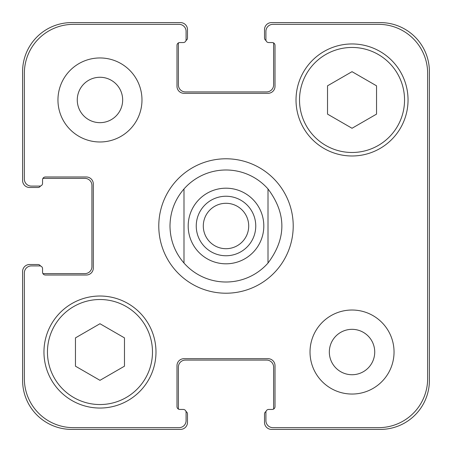 <?xml version="1.0" encoding="UTF-8"?>
<svg xmlns="http://www.w3.org/2000/svg" width="452" height="452" viewBox="0 0 452 452"><rect width="100%" height="100%" fill="white"/><g stroke="black" fill="none" stroke-linecap="round" stroke-linejoin="round"><path stroke-width="0.68" d="M203.298 226A22.702 22.702 0 0 0 226 248.702A22.702 22.702 0 0 0 248.702 226A22.702 22.702 0 0 0 226 203.298A22.702 22.702 0 0 0 203.298 226M255.759 226A29.759 29.759 0 0 1 211.124 251.77A29.759 29.759 0 0 1 211.124 200.23A29.759 29.759 0 0 1 255.759 226M158.782 226A67.218 67.218 0 0 1 259.606 167.788A67.218 67.218 0 0 1 259.606 284.212A67.218 67.218 0 0 1 158.782 226M268.008 188.953L268.008 263.047L268.008 188.953C286.483 213.649 286.483 238.351 268.008 263.047A56.014 56.014 0 0 1 183.992 263.047L183.992 188.953L183.992 263.047C174.839 252.397 170.167 240.046 169.986 226C170.167 211.954 174.839 199.603 183.992 188.953A56.014 56.014 0 0 1 268.008 188.953M124.475 366.182L99.971 380.33L75.461 366.182L75.461 337.881L99.971 323.734L124.475 337.881L124.475 366.182M376.539 114.119L352.029 128.266L327.525 114.119L327.525 85.818L352.029 71.67L376.539 85.818L376.539 114.119M152.482 352.029A52.511 52.511 0 0 0 73.71 306.552A52.511 52.511 0 0 0 73.71 397.506A52.511 52.511 0 0 0 152.482 352.029M155.985 352.029A56.014 56.014 0 0 1 71.964 400.54A56.014 56.014 0 0 1 71.964 303.524A56.014 56.014 0 0 1 155.985 352.029M404.546 99.971A52.511 52.511 0 0 0 325.773 54.494A52.511 52.511 0 0 0 325.773 145.448A52.511 52.511 0 0 0 404.546 99.971M408.043 99.971A56.014 56.014 0 0 1 324.022 148.476A56.014 56.014 0 0 1 324.022 51.46A56.014 56.014 0 0 1 408.043 99.971M427.648 73.365A49.014 49.014 0 0 0 378.635 24.351L272.912 24.351A7 7 0 0 0 265.912 31.352L265.912 39.753A2.802 2.802 0 0 0 268.708 42.556L272.211 42.556A2.802 2.802 0 0 1 275.014 45.358L275.014 86.315A7 7 0 0 1 268.008 93.315L183.992 93.315A7 7 0 0 1 176.986 86.315L176.986 45.358A2.802 2.802 0 0 1 179.789 42.556L183.292 42.556A2.802 2.802 0 0 0 186.088 39.753L186.088 31.352A7 7 0 0 0 179.088 24.351L73.365 24.351A49.014 49.014 0 0 0 24.351 73.365L24.351 179.088A7 7 0 0 0 31.352 186.088L39.753 186.088A2.802 2.802 0 0 0 42.556 183.292L42.556 179.789A2.802 2.802 0 0 1 45.358 176.986L86.315 176.986A7 7 0 0 1 93.315 183.992L93.315 268.008A7 7 0 0 1 86.315 275.014L45.358 275.014A2.802 2.802 0 0 1 42.556 272.211L42.556 268.708A2.802 2.802 0 0 0 39.753 265.912L31.352 265.912A7 7 0 0 0 24.351 272.912L24.351 378.635A49.014 49.014 0 0 0 73.365 427.648L179.088 427.648A7 7 0 0 0 186.088 420.648L186.088 412.247A2.802 2.802 0 0 0 183.292 409.444L179.789 409.444A2.802 2.802 0 0 1 176.986 406.642L176.986 365.685A7 7 0 0 1 183.992 358.685L268.008 358.685A7 7 0 0 1 275.014 365.685L275.014 406.642A2.802 2.802 0 0 1 272.211 409.444L268.708 409.444A2.802 2.802 0 0 0 265.912 412.247L265.912 420.648A7 7 0 0 0 272.912 427.648L378.635 427.648A49.014 49.014 0 0 0 427.648 378.635L427.648 73.365M141.979 99.971A42.008 42.008 0 0 1 78.964 136.351A42.008 42.008 0 0 1 78.964 63.585A42.008 42.008 0 0 1 141.979 99.971M394.042 352.029A42.008 42.008 0 0 1 331.028 388.415A42.008 42.008 0 0 1 331.028 315.649A42.008 42.008 0 0 1 394.042 352.029M77.269 99.971A22.702 22.702 0 0 0 111.316 119.627A22.702 22.702 0 0 0 111.316 80.309A22.702 22.702 0 0 0 77.269 99.971M329.333 352.029A22.702 22.702 0 0 0 363.38 371.691A22.702 22.702 0 0 0 363.38 332.373A22.702 22.702 0 0 0 329.333 352.029M266.008 40.482A2.802 2.802 0 0 1 264.51 38.002L264.51 29.6A7 7 0 0 1 271.511 22.6L380.386 22.6A49.014 49.014 0 0 1 429.4 71.614L429.4 380.386A49.014 49.014 0 0 1 380.386 429.4L271.511 429.4A7 7 0 0 1 264.51 422.4L264.51 413.998A2.802 2.802 0 0 1 266.008 411.518M178.483 42.878A2.802 2.802 0 0 0 178.387 43.607L178.387 84.914A7 7 0 0 0 185.388 91.92L266.612 91.92A7 7 0 0 0 273.613 84.914L273.613 43.607A2.802 2.802 0 0 0 273.517 42.878A2.802 2.802 0 0 0 272.211 42.556L268.708 42.556M273.517 409.122A2.802 2.802 0 0 0 273.613 408.393L273.613 367.086A7 7 0 0 0 266.612 360.08L185.388 360.08A7 7 0 0 0 178.387 367.086L178.387 408.393A2.802 2.802 0 0 0 178.483 409.122A2.802 2.802 0 0 0 179.789 409.444L183.292 409.444M40.482 185.992A2.802 2.802 0 0 1 38.002 187.49L29.6 187.49A7 7 0 0 1 22.6 180.489L22.6 71.614A49.014 49.014 0 0 1 71.614 22.6L180.489 22.6A7 7 0 0 1 187.49 29.6L187.49 38.002A2.802 2.802 0 0 1 185.992 40.482M185.992 411.518A2.802 2.802 0 0 1 187.49 413.998L187.49 422.4A7 7 0 0 1 180.489 429.4L71.614 429.4A49.014 49.014 0 0 1 22.6 380.386L22.6 271.511A7 7 0 0 1 29.6 264.51L38.002 264.51A2.802 2.802 0 0 1 40.482 266.008M42.878 273.517A2.802 2.802 0 0 0 43.607 273.613L84.914 273.613A7 7 0 0 0 91.92 266.612L91.92 185.388A7 7 0 0 0 84.914 178.387L43.607 178.387A2.802 2.802 0 0 0 42.878 178.483A2.802 2.802 0 0 0 42.556 179.789L42.556 183.292M263.81 226A37.81 37.81 0 0 1 215.451 262.307A37.81 37.81 0 0 1 194.072 205.745A37.81 37.81 0 0 1 254.357 200.993M197.643 251.007A37.81 37.81 0 0 0 257.928 246.255A37.81 37.81 0 0 0 236.549 189.693A37.81 37.81 0 0 0 197.643 251.007"/></g></svg>
